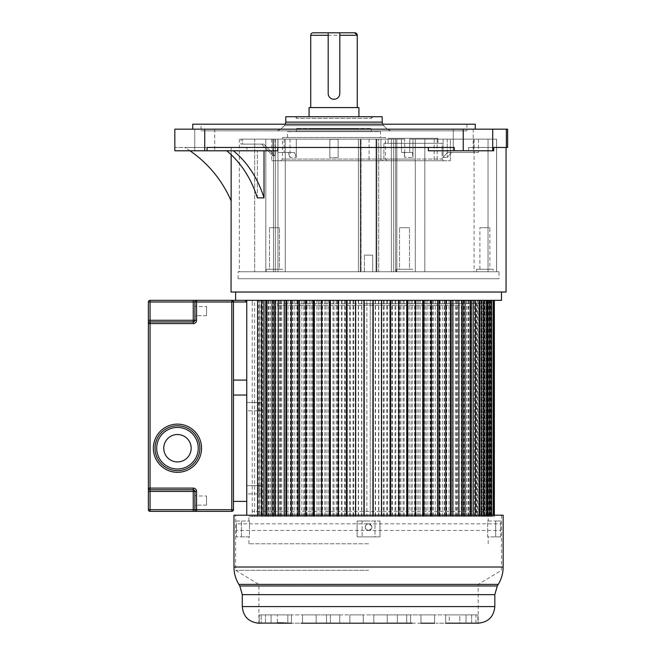<?xml version="1.0" encoding="UTF-8"?>
<svg xmlns="http://www.w3.org/2000/svg" width="656" height="656" viewBox="0 0 656 656"><rect width="100%" height="100%" fill="white"/><g stroke="black" fill="none" stroke-linecap="round" stroke-linejoin="round"><path stroke-width="0.49" stroke-dasharray="3.28 2.46" d="M357.258 107.576L310.731 107.576L357.258 107.576M284.343 125.657L280.62 129.38L284.343 125.657L383.645 125.657L387.368 129.38L383.645 125.657L284.343 125.657L285.352 124.197M204.746 150.782L204.746 129.175L174.832 129.175L174.832 150.782L174.832 147.461L246.951 147.461L174.832 147.461L174.832 150.782L246.951 150.782L174.832 150.782L207.075 150.782L207.075 147.461L454.255 147.461L207.075 147.461L277.832 147.461L277.832 150.782L264.032 150.782L264.032 197.858L257.341 197.858L257.341 150.782L257.341 197.858A99.704 78.269 -90 0 0 226.689 150.782L257.341 150.782L246.951 150.782L246.951 147.461L246.951 150.782L257.341 150.782L226.689 150.782M204.746 129.175L507.621 129.175L507.621 147.461L468.581 147.461L493.722 147.461L468.581 147.461L468.581 150.782L468.581 147.461L506.063 147.461M454.255 150.782L493.722 150.782L428.368 150.782L428.368 147.461L454.255 147.461L454.255 150.782L493.722 150.782L493.722 147.461M246.951 147.461L231.158 147.461L246.951 147.461M231.158 154.685L231.158 147.461L184.803 147.461A116.317 116.317 0 0 1 231.158 200.982L231.051 200.736M189.945 150.782A116.317 116.317 0 0 0 184.803 147.461L231.158 147.461L231.158 200.982M264.032 150.782L207.075 150.782M277.832 147.461L428.368 147.461M506.063 292.027L231.051 292.027M501.487 292.027L235.619 292.027L501.487 292.027M501.487 300.333L235.619 300.333M368.557 300.333L252.24 300.333L368.557 300.333M368.557 303.654L484.874 303.654L368.557 303.654M459.946 303.654L277.16 303.654L459.946 303.654L459.946 305.319L277.16 305.319L277.16 303.654M277.16 305.319L459.946 305.319M192.749 129.175L475.239 129.175L192.749 129.175M194.775 129.175L214.717 129.175L194.775 129.175L214.717 129.175L194.775 129.175L194.775 150.782L214.717 150.782L194.775 150.782L214.717 150.782L194.775 150.782L194.775 129.175M453.271 129.175L473.214 129.175L453.271 129.175L473.214 129.175L453.271 129.175L453.271 150.782L473.214 150.782L453.271 150.782L473.214 150.782L453.271 150.782L453.271 129.175M233.372 150.782A99.704 78.269 90 0 1 264.032 197.858M473.214 129.175L473.214 150.782L473.214 129.175M214.717 129.175L214.717 150.782L214.717 129.175M192.749 124.197L475.239 124.197M201.056 124.197L466.924 124.197L201.056 124.197L201.056 130.839L466.924 130.839L201.056 130.839M466.924 124.197L466.924 130.839M333.986 130.839L390.886 130.839L333.986 130.839M285.803 116.719L382.186 116.719M333.994 116.719L294.946 116.719L333.994 116.719M296.602 116.719L371.378 116.719L296.602 116.719L296.602 118.375L371.378 118.375L296.602 118.375L294.946 116.719M371.378 116.719L371.378 118.375L373.043 116.719M309.066 116.719L358.914 116.719L309.066 116.719M309.066 107.576L358.914 107.576M328.18 93.455C327.811 100.95 340.161 100.967 339.808 93.455M313.224 32.8L354.765 32.8M361.087 271.748L273.495 271.748L285.253 271.748L285.253 139.146L273.495 139.146L361.087 139.146L361.087 271.748L361.087 139.146L360.251 139.146L404.719 139.146L380.906 139.146L404.719 139.146L404.719 157.424L412.977 157.424L404.719 157.424L404.719 139.146L401.48 139.146L401.48 152.438L412.419 152.438L412.977 157.424L412.977 139.146L443.087 139.146L412.977 139.146L412.977 157.424L412.419 152.438L401.48 152.438L401.48 139.146L273.495 139.146L285.253 139.146L284.13 139.146L285.253 139.146L285.253 271.748L239.358 271.748L361.087 271.748M376.027 271.748L376.027 139.146L376.027 271.748L376.864 271.748L360.251 271.748L376.027 271.748M442.07 143.303L383.908 143.303L442.07 143.303L383.908 143.303L442.07 143.303L442.07 159.088L412.993 159.088L442.07 159.088L442.07 143.303M437.913 143.303L388.065 143.303L437.913 143.303L388.065 143.303L437.913 143.303L437.913 138.318L388.065 138.318L437.913 138.318L388.065 138.318L437.913 138.318L437.913 143.303M383.908 159.088L412.993 159.088L383.908 159.088L383.908 143.303L383.908 159.088L412.993 159.088L383.908 159.088L382.251 160.753L443.727 160.753L442.07 159.088L412.993 159.088L442.07 159.088L443.727 160.753L382.251 160.753L383.908 159.088M380.906 160.753L271.682 160.753L450.377 160.753L380.906 160.753L380.906 139.146L369.09 139.146L380.906 139.146L380.906 160.753M412.993 160.753L443.727 160.753L412.993 160.753M387.163 160.753L280.817 160.753L387.163 160.753L385.507 159.088L282.482 159.088L282.482 137.489L385.507 137.489L282.482 137.489M450.377 160.753L450.377 139.146L434.182 139.146L450.377 139.146L447.244 139.146L450.377 139.146L450.377 160.753M447.244 139.146L447.244 157.424L447.244 139.146L496.608 139.146L447.244 139.146M443.087 157.424L447.244 157.424L443.087 157.424L443.087 139.146L443.087 157.424L447.433 152.438L443.087 157.424M451.582 152.438L447.244 157.424L451.582 152.438L447.433 152.438L478.47 152.438L451.582 152.438M478.47 139.146L478.47 152.438L478.47 139.146M275.012 139.146L275.012 155.767L272.863 155.767L275.012 155.767L275.012 139.146L290.026 139.146L242.605 139.146L275.012 139.146M272.863 155.767L272.863 139.146L271.682 139.146L272.863 139.146L272.863 155.767L261.605 144.131L272.863 155.767M290.026 139.146L290.026 157.424L296.291 157.424L290.026 157.424L290.026 139.146L277.865 139.146L290.026 139.146M296.291 157.424L296.291 139.146L329.837 139.146L296.291 139.146L296.291 157.424L294.396 152.438L296.291 157.424M329.837 139.146L329.837 157.596L338.143 157.596L329.837 157.596L329.837 139.146L369.09 139.146L338.143 139.146L338.143 157.596L338.143 139.146L329.837 139.146L338.143 139.146L338.143 157.596L338.143 139.318L329.837 139.318L329.837 157.596L329.837 139.318L338.143 139.318L329.837 139.146M275.012 155.767L263.753 144.131L242.605 144.131L242.605 139.146L242.605 144.131L241.014 144.131L263.753 144.131L241.014 144.131L241.014 139.146L241.014 144.131L263.753 144.131L275.012 155.767M272.863 139.146L239.358 139.146L272.863 139.146M242.605 139.146L254.667 139.146L242.605 139.146M254.667 139.146L277.865 139.146L254.667 139.146L254.667 271.748L254.667 139.146M284.13 139.146L284.13 152.438L294.396 152.438L277.865 152.438L284.13 152.438L277.865 152.438L277.865 139.146L277.865 152.438L288.132 152.438L290.026 157.424L288.132 152.438L294.396 152.438L284.13 152.438L284.13 139.146L296.291 139.146L284.13 139.146M499.003 271.748L238.112 271.748L499.003 271.748L499.003 278.734L238.112 278.734L499.003 278.734M372.706 271.748L364.4 271.748L372.706 271.748L364.4 271.748L372.706 271.748L372.706 255.135L364.4 255.135L372.706 255.135L364.4 255.135L372.706 255.135L372.706 271.748M282.761 271.748L266.147 271.748L282.761 271.748L266.147 271.748L282.761 271.748L282.761 269.255L266.147 269.255L282.761 269.255L266.147 269.255L282.761 269.255L282.761 271.748M412.813 271.748L396.191 271.748L412.813 271.748L396.191 271.748L412.813 271.748L412.813 269.255L396.191 269.255L412.813 269.255L396.191 269.255L412.813 269.255L412.813 271.748M493.181 271.748L476.568 271.748L493.181 271.748L493.181 269.255L476.568 269.255L493.181 269.255M378.709 271.748L496.608 271.748L378.709 271.748L378.709 139.146L378.709 271.748M238.112 278.734L238.112 271.748M364.4 271.748L364.4 255.135L364.4 271.748M266.147 271.748L266.147 269.255L266.147 271.748M279.44 269.255L269.468 269.255L279.44 269.255L279.44 227.714L269.468 227.714L279.44 227.714L269.468 227.714L279.44 227.714L279.44 269.255L269.468 269.255L269.468 227.714L269.468 269.255L279.44 269.255M396.191 271.748L396.191 269.255L396.191 271.748M409.483 269.255L399.512 269.255L409.483 269.255L409.483 227.714L399.512 227.714L409.483 227.714L399.512 227.714L409.483 227.714L409.483 269.255L399.512 269.255L399.512 227.714L399.512 269.255L409.483 269.255M476.568 271.748L476.568 269.255M489.86 269.255L479.889 269.255L489.86 269.255L489.86 227.714L479.889 227.714L489.86 227.714M479.889 269.255L479.889 227.714M376.864 271.748L376.864 139.146L376.864 271.748M360.251 271.748L360.251 139.146L360.251 271.748M396.847 271.748L396.847 139.146L396.847 271.748M409.738 139.146L409.738 152.438L401.48 152.438L404.162 152.438L404.719 157.424L404.162 152.438L412.419 152.438L409.738 152.438L409.738 139.146L473.87 139.146L443.087 139.146L473.87 139.146L473.87 152.438L473.87 139.146L409.738 139.146M473.87 152.438L447.433 152.438L473.87 152.438M496.608 271.748L496.608 139.146L496.608 271.748M388.065 143.303L388.065 138.318L388.065 143.303M280.817 160.753L282.482 159.088L385.507 159.088L385.507 137.489M380.521 137.489L287.467 137.489L380.521 137.489L380.521 131.667L287.467 131.667L380.521 131.667M287.467 137.489L287.467 131.667M371.378 131.667L296.602 131.667L371.378 131.667L371.378 128.346L296.602 128.346L371.378 128.346M296.602 131.667L296.602 128.346M358.914 128.346L309.066 128.346L358.914 128.346L358.914 129.175L309.066 129.175L358.914 129.175M309.066 128.346L309.066 129.175M259.907 402.53C257.98 402.112 257.972 411.238 259.907 410.836L246.754 410.836L246.754 402.53L246.754 410.836L246.754 402.53L246.754 410.836L259.907 410.836C262.031 411.263 262.039 402.12 259.907 402.53L246.754 402.53L259.907 402.53C262.031 402.095 262.039 411.246 259.907 410.836C257.98 411.246 257.972 402.128 259.907 402.53M259.907 485.612C257.98 485.194 257.972 494.321 259.907 493.919L246.754 493.919L246.754 485.612L246.754 493.919L246.754 485.612L246.754 493.919L259.907 493.919C262.031 494.345 262.039 485.202 259.907 485.612L246.754 485.612L259.907 485.612C262.031 485.186 262.039 494.329 259.907 493.919C257.98 494.337 257.972 485.21 259.907 485.612M252.24 303.654L252.24 300.333L484.874 300.333L252.24 300.333L252.24 516.354L484.874 516.354L252.24 516.354L484.874 516.354L252.24 516.354L252.24 511.368L484.874 511.368L252.24 511.368M254.602 516.354L264.122 516.354L254.602 516.354L254.602 300.333L246.754 300.333L246.754 515.19M254.602 300.333L257.373 300.333L257.373 516.354M257.373 300.333L259.628 300.333L259.628 516.354M259.628 300.333L258.538 300.333L258.538 516.354M258.538 300.333L261.76 300.333L261.76 516.354L475.362 516.354L364.4 516.354L366.893 516.354L366.893 300.333L366.893 516.354L261.76 516.354L261.744 515.19M265.475 300.333L475.354 300.333L261.744 300.333L268.452 300.333L265.475 300.333L265.475 516.354M268.452 516.354L268.452 300.333M264.081 300.333L264.081 516.354M261.998 300.333L261.998 516.354M266.639 300.333L266.639 516.354M268.722 300.333L268.722 516.354M267.328 300.333L267.328 516.354M270.305 300.333L270.305 516.354M278.538 516.354L278.538 300.333M275.873 300.333L275.873 516.354M274.208 300.333L274.208 516.354M272.338 300.333L272.338 516.354M277.898 300.333L277.898 516.354M279.768 300.333L279.768 516.354M278.095 300.333L278.095 516.354M280.768 300.333L280.768 516.354M290.387 516.354L290.387 300.333M288.082 300.333L288.082 516.354M286.172 300.333L286.172 516.354M284.556 300.333L284.556 516.354M290.92 300.333L290.92 516.354M292.535 300.333L292.535 516.354M290.624 300.333L290.624 516.354M292.929 300.333L292.929 516.354M303.753 516.354L303.753 300.333M301.85 300.333L301.85 516.354M299.735 300.333L299.735 516.354M298.406 300.333L298.406 516.354M305.45 300.333L305.45 516.354M306.787 300.333L306.787 516.354M304.671 300.333L304.671 516.354M306.573 300.333L306.573 516.354M318.381 516.354L318.381 300.333M316.922 300.333L316.922 516.354M314.642 300.333L314.642 516.354M313.625 300.333L313.625 516.354M321.21 300.333L321.21 516.354M322.235 300.333L322.235 516.354M319.956 300.333L319.956 516.354M321.415 300.333L321.415 516.354M333.986 516.354L333.986 300.333M332.994 300.333L332.994 516.354M330.599 300.333L330.599 516.354M329.902 300.333L329.902 516.354M337.889 300.333L337.889 516.354M338.586 300.333L338.586 516.354M336.192 300.333L336.192 516.354M337.176 300.333L337.176 516.354M350.263 516.354L350.263 300.333M349.763 300.333L349.763 516.354M347.295 300.333L347.295 516.354M346.942 300.333L346.942 516.354M355.175 300.333L355.175 516.354M355.519 300.333L355.519 516.354M353.051 300.333L353.051 516.354M353.551 300.333L353.551 516.354M364.4 300.333L364.4 516.354L364.4 300.333M372.706 300.333L372.706 516.354L372.706 300.333M370.214 300.333L370.214 516.354L370.214 300.333M383.563 516.354L383.563 300.333M384.055 300.333L384.055 516.354M381.587 300.333L381.587 516.354M381.94 300.333L381.94 516.354M390.164 300.333L390.164 516.354M389.82 300.333L389.82 516.354M387.352 300.333L387.352 516.354M386.851 300.333L386.851 516.354M399.93 516.354L399.93 300.333M400.923 300.333L400.923 516.354M398.528 300.333L398.528 516.354M399.217 300.333L399.217 516.354M407.204 300.333L407.204 516.354M406.515 300.333L406.515 516.354M404.121 300.333L404.121 516.354M403.128 300.333L403.128 516.354M415.699 516.354L415.699 300.333M417.159 300.333L417.159 516.354M414.879 300.333L414.879 516.354M415.904 300.333L415.904 516.354M423.489 300.333L423.489 516.354M422.472 300.333L422.472 516.354M420.193 300.333L420.193 516.354M418.733 300.333L418.733 516.354M430.541 516.354L430.541 300.333M432.443 300.333L432.443 516.354M430.328 300.333L430.328 516.354M431.656 300.333L431.656 516.354M438.708 300.333L438.708 516.354M437.372 300.333L437.372 516.354M435.264 300.333L435.264 516.354M433.362 300.333L433.362 516.354M444.178 516.354L444.178 300.333M446.49 300.333L446.49 516.354M444.579 300.333L444.579 516.354M446.195 300.333L446.195 516.354M452.558 300.333L452.558 516.354M450.943 300.333L450.943 516.354M449.032 300.333L449.032 516.354M446.728 300.333L446.728 516.354M456.346 516.354L456.346 300.333M459.011 300.333L459.011 516.354M457.347 300.333L457.347 516.354M459.208 300.333L459.208 516.354M464.768 300.333L464.768 516.354M462.906 300.333L462.906 516.354M461.234 300.333L461.234 516.354M458.569 300.333L458.569 516.354M466.801 516.354L466.801 300.333M469.778 300.333L469.778 516.354M468.384 300.333L468.384 516.354M470.467 300.333L470.467 516.354M475.116 300.333L475.116 516.354M473.033 300.333L473.033 516.354M471.639 300.333L471.639 516.354M468.663 300.333L468.663 516.354M475.362 515.19L475.354 300.333L478.577 300.333L478.577 516.354L475.354 516.354L479.52 516.354L472.992 516.354L493.099 516.354L478.577 516.354M478.577 300.333L477.486 300.333L477.486 516.354M477.486 300.333L479.741 300.333L479.741 516.354M479.741 300.333L483.382 300.333L483.382 516.354M483.382 300.333L481.127 300.333L481.127 516.354M481.127 300.333L480.036 300.333L480.036 516.354M480.036 300.333L476.805 300.333L476.805 516.354M476.805 300.333L485.227 300.333L485.227 516.354M481.816 516.354L481.816 300.333M485.227 300.333L484.456 300.333L484.456 516.354M484.456 300.333L486.85 300.333L486.85 516.354M486.85 300.333L489.417 300.333L489.417 516.354M489.417 300.333L487.031 300.333L487.031 516.354M487.031 300.333L486.26 300.333L486.26 516.354M486.26 300.333L482.841 300.333L482.841 516.354M482.841 300.333L489.614 300.333L489.614 516.354M486.08 516.354L486.08 300.333M489.614 300.333L489.179 300.333L489.179 516.354M489.179 300.333L491.656 300.333L491.656 516.354M491.656 300.333L493.099 300.333L493.099 516.354M493.099 300.333L490.622 300.333L490.622 516.354M490.622 300.333L490.188 300.333L490.188 516.354M490.188 300.333L486.654 300.333L486.654 516.354L480.102 516.354L487.711 516.354L487.703 300.333L491.27 300.333L491.27 516.354L487.113 516.354L491.639 516.354L486.654 516.354L486.686 515.19M491.639 300.333L480.102 300.333L491.639 300.333L491.639 516.354M488.056 516.354L488.056 300.333M491.27 300.333L491.27 516.354M494.066 300.333L494.066 516.354L485.038 516.354L494.034 516.354L491.533 516.354L491.533 300.333L494.034 300.333L490.663 300.333L490.663 516.354M494.353 515.19L494.353 516.354L494.034 515.19M491.844 300.333L491.844 516.354L494.353 516.354M491.754 300.333L491.844 516.354M488.195 521.003L495.674 521.003L487.654 521.003L487.654 536.895L495.674 536.895L495.674 521.003L500.659 521.003L495.674 521.003L495.674 536.895L500.659 536.895L487.654 536.895L487.654 521.003L488.195 521.003L488.195 516.354L248.911 516.354L488.195 516.354L488.195 300.333L488.171 516.354L491.754 516.354M488.195 516.354L487.703 516.354L487.711 300.333L491.557 300.333L489.122 300.333L489.122 516.354M493.164 515.19L493.164 516.354M490.663 300.333L490.926 516.354M490.926 300.333L487.359 300.333L487.359 516.354M487.359 300.333L485.038 300.333L488.515 300.333L488.515 516.354M485.038 516.354L485.038 300.333M488.515 300.333L489.122 300.333M491.557 515.19L491.557 516.354M489.548 515.19L489.548 516.354M487.113 515.19L487.113 516.354M484.235 300.333L484.235 516.354M480.102 516.354L480.102 300.333M483.423 300.333L483.423 516.354M484.358 300.333L484.358 516.354M486.686 300.333L481.25 300.333L482.176 300.333L482.176 516.354M483.579 515.19L483.579 516.354M481.25 515.19L481.25 516.354M482.176 300.333L478.855 300.333L478.855 516.354M478.855 300.333L472.992 300.333L476.1 300.333L476.1 516.354M472.992 516.354L472.992 300.333M476.1 300.333L477.347 300.333L477.347 516.354M477.347 300.333L475.362 300.333M479.52 515.19L479.52 516.354M473.189 515.19L473.189 516.354M474.436 300.333L474.436 516.354M471.328 515.19L471.328 516.354M463.849 516.354L463.849 300.333M466.678 300.333L466.678 516.354M468.212 300.333L468.212 516.354M470.188 515.19L470.188 516.354M465.079 515.19L465.079 516.354M463.095 515.19L463.095 516.354M464.628 300.333L464.628 516.354M461.799 515.19L461.799 516.354M452.853 516.354L452.853 300.333M455.346 300.333L455.346 516.354M457.142 300.333L457.142 516.354M458.88 515.19L458.88 516.354M452.911 515.19L452.911 516.354M451.164 515.19L451.164 516.354M452.952 300.333L452.952 516.354M450.459 515.19L450.459 516.354M440.217 516.354L440.217 300.333M442.324 300.333L442.324 516.354M444.342 300.333L444.342 516.354M445.818 515.19L445.818 516.354M439.094 515.19L439.094 516.354M437.618 515.19L437.618 516.354M439.635 300.333L439.635 516.354M437.527 515.19L437.527 516.354M426.187 516.354L426.187 300.333M427.868 300.333L427.868 516.354M430.074 300.333L430.074 516.354M431.254 515.19L431.254 516.354M423.915 515.19L423.915 516.354M422.735 515.19L422.735 516.354M424.94 300.333L424.94 516.354M423.251 300.333L423.251 516.354M411.033 516.354L411.033 300.333M412.263 300.333L412.263 516.354M414.6 300.333L414.6 516.354M415.461 515.19L415.461 516.354M407.655 515.19L407.655 516.354M406.794 515.19L406.794 516.354M409.139 300.333L409.139 516.354M407.909 300.333L407.909 516.354M395.051 516.354L395.051 300.333M395.798 300.333L395.798 516.354M398.241 300.333L398.241 516.354M398.758 515.19L398.758 516.354M390.632 515.19L390.632 516.354M390.115 515.19L390.115 516.354M392.55 300.333L392.55 516.354M391.804 300.333L391.804 516.354M378.561 516.354L378.561 300.333M378.807 300.333L378.807 516.354M381.292 300.333L381.292 516.354M381.472 515.19L381.472 516.354M373.182 515.19L373.182 516.354M373.01 515.19L373.01 516.354M375.494 300.333L375.494 516.354M375.24 300.333L375.24 516.354M361.866 516.354L361.866 300.333M361.62 300.333L361.62 516.354M364.105 515.19L364.105 516.354M363.932 515.19L363.932 516.354M355.642 515.19L355.642 516.354M355.814 300.333L355.814 516.354M358.299 300.333L358.299 516.354M358.553 300.333L358.553 516.354M345.31 516.354L345.31 300.333M344.564 300.333L344.564 516.354M346.999 515.19L346.999 516.354M346.475 515.19L346.475 516.354M338.348 515.19L338.348 516.354M338.873 300.333L338.873 516.354M341.309 300.333L341.309 516.354M342.055 300.333L342.055 516.354M329.205 516.354L329.205 300.333M327.975 300.333L327.975 516.354M330.312 515.19L330.312 516.354M329.46 515.19L329.46 516.354M321.653 515.19L321.653 516.354M322.506 300.333L322.506 516.354M324.851 300.333L324.851 516.354M326.081 300.333L326.081 516.354M313.863 516.354L313.863 300.333M312.174 300.333L312.174 516.354M314.38 515.19L314.38 516.354M313.199 515.19L313.199 516.354M305.86 515.19L305.86 516.354M307.041 300.333L307.041 516.354M309.238 300.333L309.238 516.354M310.928 300.333L310.928 516.354M299.587 516.354L299.587 515.19M297.471 300.333L297.471 516.354M299.489 515.19L299.489 516.354M298.013 515.19L298.013 516.354M291.289 515.19L291.289 516.354M292.773 300.333L292.773 516.354M294.782 300.333L294.782 516.354M296.897 300.333L296.897 516.354M286.647 516.354L286.647 515.19M284.155 300.333L284.155 516.354M285.95 515.19L285.95 516.354M284.204 515.19L284.204 516.354M278.226 515.19L278.226 516.354M279.973 300.333L279.973 516.354M281.768 300.333L281.768 516.354M284.261 300.333L284.261 516.354M275.307 516.354L275.307 515.19M272.478 300.333L272.478 516.354M274.019 515.19L274.019 516.354M272.035 515.19L272.035 516.354M266.918 515.19L266.918 516.354M268.903 300.333L268.903 516.354M270.436 300.333L270.436 516.354M273.265 300.333L273.265 516.354M265.787 516.354L265.787 515.19M262.679 300.333L262.679 516.354M263.925 515.19L263.925 516.354M261.744 300.333L257.595 300.333L259.768 300.333L259.768 516.354M257.595 515.19L257.595 516.354M259.768 300.333L261.014 300.333L261.014 516.354M261.014 300.333L264.122 300.333L264.122 516.354M264.122 300.333L261.383 300.333L261.383 516.354M246.754 300.333L261.383 300.333M379.988 521.003L379.988 536.895L379.988 521.003L379.988 536.895L379.988 521.003L362.112 521.003L379.988 521.003M357.126 521.003L357.126 536.895L357.126 521.003L368.557 521.003L357.126 521.003L357.126 536.895L362.112 536.895L357.126 536.895L357.126 521.003L362.112 521.003L357.126 521.003M241.433 536.895L249.46 536.895L249.46 521.003L249.46 536.895L236.455 536.895L236.455 521.003L249.46 521.003L236.455 521.003L236.455 536.895L241.433 536.895L241.433 521.003L241.433 536.895M236.455 530.474L236.455 523.832L236.455 530.474L368.557 530.474C364.055 528.26 364.055 526.046 368.557 523.832A3.321 3.321 0 0 1 371.878 527.153A3.321 3.321 0 0 1 368.557 530.474C364.613 531.655 364.613 522.652 368.557 523.832C373.059 526.046 373.059 528.26 368.557 530.474A3.321 3.321 0 0 1 365.236 527.153A3.321 3.321 0 0 1 368.557 523.832A3.321 3.321 0 0 0 365.236 527.153A3.321 3.321 0 0 0 368.557 530.474C373.059 528.26 373.059 526.046 368.557 523.832L236.455 523.832M500.659 536.895L500.659 521.003L500.659 536.895M487.654 536.895L488.195 536.895L487.654 536.895M500.659 530.474L500.659 523.832L500.659 530.474L368.557 530.474A3.321 3.321 0 0 0 371.878 527.153A3.321 3.321 0 0 0 368.557 523.832L500.659 523.832M375.002 536.895L357.126 536.895L379.988 536.895L362.112 536.895L375.002 536.895L375.002 521.003L375.002 536.895M368.557 543.775L248.911 543.775L368.557 543.775M373.822 623.2L339.767 623.2L339.767 614.893L326.532 614.893L339.767 614.893L339.767 623.2L339.767 614.893L326.532 614.893L330.394 614.893L330.394 623.2L326.532 623.2L326.532 614.893L339.767 614.893L326.532 614.893L339.767 614.893L326.532 614.893L339.767 614.893L326.532 614.893L326.532 623.2L339.767 623.2L330.394 623.2L339.767 623.2L339.767 614.893L339.767 623.2L326.532 623.2L326.532 614.893L302.514 614.893L316.143 614.893L302.514 614.893L316.143 614.893L302.514 614.893L316.143 614.893L302.514 614.893L316.143 614.893L302.514 614.893L316.143 614.893L316.143 623.2L316.143 614.893L302.514 614.893L326.532 614.893L326.532 623.2L326.532 614.893L326.532 623.2L330.394 623.2L330.394 614.893L363.285 614.893L349.878 614.893L363.285 614.893L349.878 614.893L363.285 614.893L349.878 614.893L349.878 623.2L349.878 614.893L339.767 614.893L339.767 623.2L339.767 614.893L339.767 623.2L326.532 623.2L326.532 614.893L326.532 623.2L339.767 623.2L339.767 614.893L339.767 623.2L326.532 623.2L326.532 614.893L326.532 623.2L339.767 623.2L326.532 623.2L326.532 614.893L326.532 623.2L339.767 623.2L339.767 614.893L339.767 623.2L349.878 623.2L349.878 614.893L349.878 623.2L387.237 623.2L387.237 614.893L397.339 614.893L387.237 614.893L387.237 623.2L387.237 614.893L368.557 614.893L373.822 614.893L373.822 623.2L373.822 614.893L387.237 614.893L373.822 614.893L387.237 614.893L373.822 614.893L387.237 614.893L387.237 623.2L373.822 623.2L373.822 614.893L373.822 623.2L387.237 623.2L387.237 614.893L387.237 623.2L373.822 623.2L373.822 614.893L373.822 623.2L387.237 623.2L387.237 614.893L387.237 623.2L373.822 623.2L373.822 614.893L373.822 623.2L410.582 623.2L410.582 614.893L420.972 614.893L410.582 614.893L410.582 623.2L410.582 614.893L397.339 614.893L397.339 623.2L397.339 614.893L410.582 614.893L397.339 614.893L397.339 623.2L397.339 614.893L406.72 614.893L406.72 623.2L397.339 623.2L410.582 623.2L410.582 614.893L397.339 614.893L410.582 614.893L397.339 614.893L410.582 614.893L410.582 623.2L406.72 623.2L406.72 614.893L397.339 614.893L410.582 614.893L410.582 623.2L397.339 623.2L397.339 614.893L397.339 623.2L410.582 623.2L410.582 614.893L410.582 623.2L397.339 623.2L397.339 614.893L397.339 623.2L410.582 623.2L410.582 614.893L410.582 623.2L397.339 623.2L397.339 614.893L397.339 623.2L410.582 623.2L410.582 614.893L410.582 623.2L387.237 623.2M420.972 614.893L420.972 623.2L434.6 623.2L434.6 614.893L445.703 614.893L434.6 614.893L434.6 623.2L434.6 614.893L420.972 614.893L434.6 614.893L420.972 614.893L434.6 614.893L420.972 614.893L434.6 614.893L420.972 614.893L434.6 614.893L420.972 614.893L434.6 614.893L420.972 614.893L434.6 614.893L434.6 623.2L420.972 623.2L420.972 614.893L420.972 623.2L420.972 614.893L420.972 623.2L434.6 623.2L434.6 614.893L434.6 623.2L420.972 623.2L420.972 614.893L420.972 623.2L434.6 623.2L434.6 614.893L434.6 623.2L420.972 623.2L420.972 614.893L420.972 623.2L434.6 623.2L434.6 614.893L434.6 623.2L420.972 623.2L420.972 614.893L420.972 623.2L434.6 623.2L434.6 614.893L434.6 623.2L420.972 623.2L420.972 614.893L420.972 623.2L434.6 623.2L434.6 614.893L434.6 623.2L420.972 623.2L420.972 614.893M472.107 623.126L445.703 623.2L445.703 614.893L477.896 614.893L477.896 623.2L445.703 623.2L445.703 614.893L449.27 614.893L445.703 614.893L445.703 623.2L449.27 623.2L449.27 614.893L459.815 614.893L449.27 614.893L449.27 623.2L445.703 623.2L445.703 614.893L459.815 614.893L459.815 623.2L466.031 623.2L466.031 614.893L471.648 614.893L466.031 614.893L466.031 623.2L435.994 623.184L445.703 623.2L445.703 614.893L471.648 614.893L471.648 623.2L475.928 623.2L475.928 614.893L477.896 614.893L475.928 614.893L475.928 623.2L445.703 623.2L445.703 614.893L477.896 614.893L478.208 623.2M466.031 623.2L471.648 623.2L471.648 614.893L445.703 614.893L475.928 614.893L445.703 614.893L445.703 623.2L459.815 623.2L459.815 614.893L445.703 614.893L445.703 623.2L475.928 623.2L445.703 623.2L445.703 614.893L445.703 623.2L466.031 623.2L445.703 623.2L445.703 614.893L445.703 623.2L445.703 614.893L445.703 623.2L459.815 623.2L449.27 623.2M368.557 584.447L258.899 584.447L368.557 584.447M363.285 623.2L363.285 614.893L363.285 623.2L363.285 614.893L368.557 614.893L363.285 614.893L363.285 623.2L363.285 614.893L363.285 623.2L349.878 623.2L349.878 614.893L349.878 623.2L363.285 623.2L349.878 623.2L349.878 614.893L349.878 623.2L363.285 623.2L363.285 614.893L363.285 623.2L349.878 623.2M287.836 623.2L277.299 623.2L277.299 614.893L277.299 623.2L291.412 623.2L261.186 623.2L261.186 614.893L261.186 623.2L291.412 623.2L259.218 623.2L291.412 623.2L265.008 623.2L291.412 623.2L271.084 623.2L271.084 614.893L271.084 623.2L291.412 623.2L287.836 623.2L287.836 614.893L287.836 623.2L302.514 623.2L302.514 614.893L302.514 623.2L302.514 614.893L259.218 614.893L291.412 614.893L261.186 614.893L291.412 614.893L271.084 614.893L291.412 614.893L287.836 614.893L291.412 614.893L291.412 623.2L291.412 614.893L302.514 614.893L302.514 623.2L316.143 623.2L316.143 614.893L316.143 623.2L302.514 623.2L302.514 614.893L302.514 623.2L316.143 623.2L316.143 614.893L316.143 623.2L302.514 623.2L302.514 614.893L302.514 623.2L316.143 623.2L316.143 614.893L316.143 623.2L302.514 623.2L302.514 614.893L302.514 623.2L316.143 623.2L316.143 614.893L316.143 623.2L302.514 623.2L302.514 614.893L302.514 623.2L316.143 623.2L316.143 614.893L316.143 623.2L302.514 623.2L316.143 623.2L316.143 614.893L316.143 623.2L302.514 623.2L316.143 623.2M291.412 623.2L291.412 614.893L291.412 623.2L291.412 614.893L291.412 623.2L291.412 614.893L291.412 623.2L291.412 614.893L291.412 623.2L291.412 614.893L291.412 623.2L291.412 614.893L291.412 623.2L302.514 623.2L302.514 614.893L302.514 623.2M257.185 623.11L259.218 623.2L258.152 623.2L259.218 623.2L259.218 614.893L259.218 623.2L265.467 623.2L265.467 614.893L265.467 623.2L265.008 623.2L276.988 623.11M261.186 623.2L257.185 623.2M259.218 623.2L258.152 623.126M397.339 623.2L397.339 614.893L397.339 623.2L410.582 623.2M459.815 623.2L445.703 623.2M412.017 623.192L434.698 623.2M368.557 570.31L235.619 570.31L368.557 570.31M475.928 623.2L478.527 623.167M326.532 623.2L339.767 623.2M277.299 614.893L287.836 614.893L277.299 614.893M265.467 614.893L271.084 614.893L265.467 614.893M259.218 614.893L261.186 614.893L259.218 614.893M233.962 515.19L503.152 515.19M163.754 448.22A13.71 13.71 0 0 1 177.464 434.518A13.71 13.71 0 0 1 191.167 448.22A13.71 13.71 0 0 1 177.464 461.931A13.71 13.71 0 0 1 163.754 448.22M196.57 306.565A1.665 1.665 0 0 1 194.906 304.901L194.906 317.365L194.906 304.901A1.665 1.665 0 0 0 196.57 306.565L196.57 315.7A1.665 1.665 0 0 0 194.906 317.365A1.665 1.665 0 0 1 196.57 315.7L196.57 306.565L196.57 315.7L196.57 306.565L206.542 306.565L196.57 306.565M196.57 495.993A1.665 1.665 0 0 1 194.906 494.337L194.906 506.801L194.906 494.337A1.665 1.665 0 0 0 196.57 495.993L196.57 505.136A1.665 1.665 0 0 0 194.906 506.801A1.665 1.665 0 0 1 196.57 505.136L196.57 495.993L196.57 505.136L196.57 495.993L206.542 495.993L196.57 495.993M206.542 505.136L196.57 505.136L206.542 505.136L206.542 495.993L206.542 505.136M206.542 315.7L196.57 315.7L206.542 315.7L206.542 306.565L206.542 315.7M245.09 300.333L196.57 300.333A1.665 1.665 0 0 0 194.906 301.998L194.906 320.276A1.665 1.665 0 0 1 193.249 321.932L150.044 321.932A1.665 1.665 0 0 0 148.379 323.597L148.379 509.704L150.044 509.704L150.044 491.426L193.249 491.426L193.249 509.704L150.044 509.704L150.044 511.368L231.798 511.368L231.798 509.704L196.57 509.704L196.57 491.426L194.906 491.426L194.906 509.704A1.665 1.665 0 0 0 196.57 511.368A1.665 1.665 0 0 1 194.906 509.704A1.665 1.665 0 0 0 196.57 511.368A1.665 1.665 0 0 1 194.906 509.704L196.57 509.704L196.57 511.368M233.462 395.051L233.462 501.397L246.754 501.397L246.754 395.051L233.462 395.051L233.462 501.397M196.57 491.426A3.321 3.321 0 0 0 193.249 488.105L150.044 488.105L150.044 323.597L148.379 323.597A1.665 1.665 0 0 1 150.044 321.932A1.665 1.665 0 0 0 148.379 323.597L148.379 301.998L193.249 301.998L193.249 320.276L150.044 320.276L150.044 300.333L196.57 300.333A1.665 1.665 0 0 0 194.906 301.998A1.665 1.665 0 0 1 196.57 300.333L196.57 301.998L231.798 301.998L231.798 509.704L233.462 509.704L233.462 301.998L233.462 380.095L246.754 380.095L246.754 301.998L233.462 301.998L233.462 380.095M148.379 491.426L150.044 491.426L150.044 489.77A1.665 1.665 0 0 1 148.379 488.105L150.044 488.105L150.044 489.77A1.665 1.665 0 0 1 148.379 488.105A1.665 1.665 0 0 0 150.044 489.77L193.249 489.77L150.044 489.77L193.249 489.77L193.249 491.426L194.906 491.426A1.665 1.665 0 0 0 193.249 489.77A1.665 1.665 0 0 1 194.906 491.426A1.665 1.665 0 0 0 193.249 489.77L193.249 488.105M233.462 301.998L231.798 300.333A1.665 1.665 0 0 1 233.462 301.998L231.798 300.333A1.665 1.665 0 0 1 233.462 301.998L231.798 301.998L231.798 300.333M193.249 323.597A3.321 3.321 0 0 0 196.57 320.276L194.906 320.276A1.665 1.665 0 0 1 193.249 321.932A1.665 1.665 0 0 0 194.906 320.276A1.665 1.665 0 0 1 193.249 321.932L193.249 323.597L150.044 323.597L150.044 321.932A1.665 1.665 0 0 0 148.379 323.597A1.665 1.665 0 0 1 150.044 321.932L150.044 320.276L148.379 320.276M155.029 448.22A22.435 22.435 0 0 0 177.464 470.655A22.435 22.435 0 0 0 199.891 448.22A22.435 22.435 0 0 1 177.464 470.655A22.435 22.435 0 0 1 155.029 448.22M310.731 35.293L357.258 35.293M506.358 129.175L506.358 147.461M492.705 150.782L492.705 129.175M463.243 129.175L463.243 150.782M332.871 129.38L387.368 129.38L332.871 129.38M382.186 122.131L285.803 122.131M369.09 139.146L369.09 160.753L369.09 139.146M437.126 139.146L437.126 160.753L437.126 139.146M265.828 271.748L265.828 139.146L265.828 271.748M277.972 139.146L277.972 271.748L277.972 139.146M275.348 271.748L275.348 139.146L275.348 271.748M376.216 139.146L376.216 271.748L376.216 139.146M360.898 271.748L360.898 139.146L360.898 271.748M358.397 271.748L358.397 139.146L358.397 271.748M391.378 271.748L391.378 139.146L391.378 271.748M395.65 271.748L395.65 139.146L395.65 271.748M415.297 139.146L415.297 271.748L415.297 139.146M424.842 271.748L424.842 139.146L424.842 271.748M496.551 271.748L496.551 139.146L496.551 271.748M488.023 271.748L488.023 139.146L488.023 271.748M362.112 521.003L362.112 536.895L362.112 521.003M494.829 606.587L242.285 606.587M242.285 594.656L494.829 594.656M497.281 585.972L239.834 585.972M503.152 567.014L233.962 567.014M238.858 584.381L498.248 584.381M196.57 320.276L196.57 301.998L193.249 301.998L193.249 300.333M193.249 511.368L193.249 509.704L194.906 509.704M150.044 489.77A1.665 1.665 0 0 1 148.379 488.105M193.249 320.276L193.249 321.932A1.665 1.665 0 0 0 194.906 320.276L193.249 320.276M196.57 300.333A1.665 1.665 0 0 0 194.906 301.998A1.665 1.665 0 0 1 196.57 300.333M484.874 511.368L484.874 303.654M387.368 129.38L390.894 130.839M383.645 125.657L382.628 124.197M280.62 129.38L277.094 130.839M434.182 139.146L434.182 160.753M271.682 139.146L271.682 160.753M239.358 139.146L239.358 271.748M273.495 139.146L273.495 271.748L273.495 139.146M393.698 139.146L393.698 271.748L393.698 139.146M474.075 139.146L474.075 271.748M248.911 543.775L248.911 536.895M248.911 521.003L248.911 516.354M488.195 543.775L488.195 536.895M501.487 515.19L501.487 570.31L478.208 584.447L478.208 623.159M258.152 623.184L258.899 623.2L258.899 584.447L235.619 570.31L235.619 515.19"/><path stroke-width="0.98" d="M310.731 107.576L310.731 35.293A2.493 2.493 -90 0 1 313.224 32.8L328.18 32.8L328.18 93.455A5.814 5.814 0 0 0 333.994 99.269A5.814 5.814 0 0 0 339.808 93.455L339.808 32.8L328.18 32.8L328.18 93.455M428.368 147.461L428.368 150.782L493.722 150.782L493.722 147.461L507.621 147.461L507.621 129.175L174.832 129.175L174.832 150.782L207.075 150.782L207.075 147.461L454.255 147.461L454.255 150.782M493.722 147.461L506.063 147.461L506.063 292.027L231.051 292.027L231.158 154.685M207.075 150.782L277.832 150.782L277.832 147.461M226.689 150.782A99.704 78.269 -90 0 1 257.341 197.858L264.032 197.858L264.032 150.782M231.158 200.982A116.317 116.317 0 0 0 189.945 150.782M235.619 292.027L235.619 300.333L501.487 300.333L501.487 292.027M264.032 197.858A99.704 78.269 90 0 0 233.372 150.782M475.239 129.175L475.239 124.197L192.749 124.197L192.749 129.175M285.803 116.719L285.803 122.131L382.186 122.131L382.186 116.719L285.803 116.719M358.914 116.719L358.914 107.576L309.066 107.576L309.066 116.719M357.258 107.576L357.258 35.293L354.765 32.8L339.808 32.8L354.765 32.8A2.493 2.493 90 0 1 357.258 35.293L339.808 35.293M339.808 93.455L339.808 32.8M310.731 35.293L328.18 35.293M494.353 300.333L494.353 515.19M494.034 300.333L494.034 515.19M493.164 300.333L493.164 515.19M491.557 300.333L491.557 515.19M489.548 300.333L489.548 515.19M487.113 300.333L487.113 515.19M486.686 300.333L486.686 515.19M483.579 300.333L483.579 515.19M481.25 300.333L481.25 515.19M479.52 300.333L479.52 515.19M475.362 300.333L475.362 515.19M473.189 300.333L473.189 515.19M471.328 300.333L471.328 515.19M470.188 300.333L470.188 515.19M465.079 300.333L465.079 515.19M463.095 300.333L463.095 515.19M461.799 300.333L461.799 515.19M458.88 300.333L458.88 515.19M452.911 300.333L452.911 515.19M451.164 300.333L451.164 515.19M450.459 300.333L450.459 515.19M445.818 300.333L445.818 515.19M439.094 300.333L439.094 515.19M437.618 300.333L437.618 515.19M437.527 300.333L437.527 515.19M431.254 300.333L431.254 515.19M423.915 300.333L423.915 515.19M422.735 300.333L422.735 515.19M415.461 300.333L415.461 515.19M407.655 300.333L407.655 515.19M406.794 300.333L406.794 515.19M398.758 300.333L398.758 515.19M390.632 300.333L390.632 515.19M390.115 300.333L390.115 515.19M381.472 300.333L381.472 515.19M373.182 300.333L373.182 515.19M373.01 300.333L373.01 515.19M364.105 300.333L364.105 515.19M363.932 300.333L363.932 515.19M355.642 300.333L355.642 515.19M346.999 300.333L346.999 515.19M346.475 300.333L346.475 515.19M338.348 300.333L338.348 515.19M330.312 300.333L330.312 515.19M329.46 300.333L329.46 515.19M321.653 300.333L321.653 515.19M314.38 300.333L314.38 515.19M313.199 300.333L313.199 515.19M305.86 300.333L305.86 515.19M299.587 515.19L299.587 300.333M299.489 300.333L299.489 515.19M298.013 300.333L298.013 515.19M291.289 300.333L291.289 515.19M286.647 515.19L286.647 300.333M285.95 300.333L285.95 515.19M284.204 300.333L284.204 515.19M278.226 300.333L278.226 515.19M275.307 515.19L275.307 300.333M274.019 300.333L274.019 515.19M272.035 300.333L272.035 515.19M266.918 300.333L266.918 515.19M265.787 515.19L265.787 300.333M263.925 300.333L263.925 515.19M261.744 300.333L261.744 515.19M257.595 300.333L257.595 515.19M246.754 300.333L246.754 515.19M412.017 623.192L301.12 623.2M434.6 623.2L420.972 623.2M478.527 623.167L445.703 623.2M276.988 623.11L257.185 623.11M259.218 623.2L261.186 623.2M276.988 623.2L287.836 623.2C280.022 622.7 276.512 622.7 277.299 623.2M449.27 623.2L459.815 623.2M466.031 623.2L471.648 623.2L466.031 623.2M475.928 623.2L477.896 623.2M410.582 623.2L411.952 623.192M291.412 623.2L287.836 623.2M316.143 623.2L326.532 623.2M503.152 567.014L503.152 515.19L233.962 515.19L233.962 567.014L503.152 567.014C503.119 573.254 501.487 579.043 498.248 584.381L238.858 584.381C235.627 579.043 233.995 573.254 233.962 567.014M199.891 448.22A22.435 22.435 0 0 1 177.464 470.655A22.435 22.435 0 0 1 155.029 448.22A22.435 22.435 0 0 1 177.464 425.793A22.435 22.435 0 0 1 199.891 448.22A22.435 22.435 0 0 0 177.464 425.793A22.435 22.435 0 0 0 155.029 448.22A22.435 22.435 0 0 1 177.464 425.793A22.435 22.435 0 0 1 199.891 448.22M191.167 448.22A13.71 13.71 0 0 0 177.464 434.518A13.71 13.71 0 0 0 163.754 448.22A13.71 13.71 0 0 0 177.464 461.931A13.71 13.71 0 0 0 191.167 448.22M245.09 300.333L246.754 301.998L233.462 301.998L233.462 509.704L231.798 509.704L231.798 511.368L196.57 511.368L196.57 509.704L231.798 509.704L231.798 301.998L196.57 301.998L196.57 320.276L194.906 320.276L194.906 301.998A1.665 1.665 0 0 1 196.57 300.333L193.249 300.333L193.249 301.998L150.044 301.998L150.044 320.276L193.249 320.276L193.249 301.998L196.57 301.998L196.57 300.333L245.09 300.333L246.754 301.998L246.754 380.095L233.462 380.095M193.249 323.597L148.379 323.597A1.665 1.665 0 0 1 150.044 321.932L150.044 320.276L148.379 320.276L148.379 509.704A1.665 1.665 0 0 0 150.044 511.368L196.57 511.368A1.665 1.665 0 0 1 194.906 509.704L194.906 491.426L196.57 491.426A3.321 3.321 0 0 0 193.249 488.105L150.044 488.105L150.044 321.932L193.249 321.932A1.665 1.665 0 0 0 194.906 320.276L193.249 320.276L193.249 323.597A3.321 3.321 0 0 0 196.57 320.276M233.462 395.051L246.754 395.051L246.754 501.397L233.462 501.397M148.379 320.276L148.379 301.998L150.044 301.998L150.044 300.333L193.249 300.333M193.249 488.105L193.249 489.77A1.665 1.665 0 0 1 194.906 491.426A1.665 1.665 0 0 0 193.249 489.77A1.665 1.665 0 0 1 194.906 491.426L193.249 491.426L193.249 489.77L150.044 489.77L150.044 488.105L148.379 488.105A1.665 1.665 0 0 0 150.044 489.77L150.044 509.704L193.249 509.704L193.249 491.426L148.379 491.426M231.798 511.368A1.665 1.665 0 0 0 233.462 509.704A1.665 1.665 0 0 1 231.798 511.368A1.665 1.665 0 0 0 233.462 509.704M231.863 300.333L231.798 301.998L233.462 301.924M193.249 511.368L193.249 509.704L194.906 509.704A1.665 1.665 0 0 0 196.57 511.368A1.665 1.665 0 0 1 194.906 509.704L196.57 509.704L196.57 491.426M148.379 509.704A1.665 1.665 0 0 0 150.044 511.368L150.044 509.704L148.379 509.704A1.665 1.665 0 0 0 150.044 511.368M233.462 301.998A1.665 1.665 0 0 0 231.798 300.333A1.665 1.665 0 0 1 233.462 301.998M150.044 300.333A1.665 1.665 0 0 0 148.379 301.998A1.665 1.665 0 0 1 150.044 300.333A1.665 1.665 0 0 0 148.379 301.998M506.358 147.461L506.358 129.175M492.705 129.175L492.705 150.782M463.243 150.782L463.243 129.175M204.746 129.175L204.746 150.782M242.285 594.656L242.285 606.587L494.829 606.587L494.829 594.656L242.285 594.656L239.834 585.972L497.281 585.972L498.248 584.381M156.694 448.22A20.771 20.771 0 0 0 177.464 468.991A20.771 20.771 0 0 0 198.235 448.22A20.771 20.771 0 0 0 177.464 427.45A20.771 20.771 0 0 0 156.694 448.22M153.365 448.22A24.092 24.092 0 0 1 177.464 424.129A24.092 24.092 0 0 1 201.556 448.22A24.092 24.092 0 0 1 177.464 472.32A24.092 24.092 0 0 1 153.365 448.22M148.379 488.105A1.665 1.665 0 0 0 150.044 489.77M382.628 124.197L382.186 122.131M285.803 122.131L285.352 124.197M494.829 594.656L497.281 585.972M494.829 606.587C493.845 616.673 488.302 622.216 478.208 623.2M242.285 606.587C243.269 616.673 248.804 622.216 258.899 623.2M239.834 585.972L238.858 584.381"/></g></svg>
